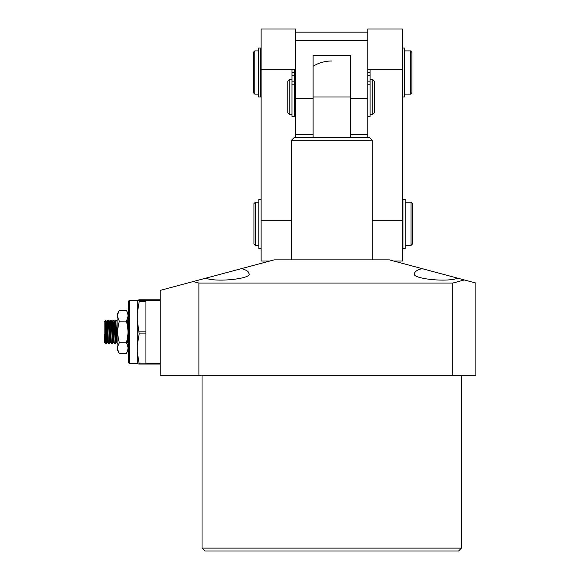 <?xml version="1.0" encoding="UTF-8"?>
<svg xmlns="http://www.w3.org/2000/svg" width="580" height="580" viewBox="0 0 580 580"><rect width="100%" height="100%" fill="white"/><g stroke="black" fill="none" stroke-linecap="round" stroke-linejoin="round"><path stroke-width="0.87" d="M295.72 114.311L295.72 79.721M295.43 112.868L294.277 112.868M295.43 81.164L294.277 81.164M291.972 114.311L289.231 114.311L287.789 112.868L287.789 81.164L289.231 79.721L289.231 114.311M291.972 79.721L289.231 79.721M372.824 114.311L372.824 79.721L374.267 81.164L374.267 112.868L372.824 114.311L370.083 114.311M372.824 79.721L370.083 79.721M367.778 116.471L370.083 116.471L370.083 69.528L367.778 69.528L370.083 69.528M291.486 140.251L294.372 137.373L369.315 137.373L372.193 140.251L291.486 140.251L291.486 259.876M393.733 261.036L402.368 261.036L402.368 29L367.778 29L367.778 32.161L295.72 32.161L295.72 134.487L313.106 134.487L313.106 98.455L313.106 137.373M350.581 137.373L350.581 55.223L313.106 55.223L313.106 98.455L295.72 98.455M313.106 97.012L350.581 97.012L313.106 97.012M350.581 75.255L350.581 66.243M402.368 97.012L404.673 97.012L404.673 48.017L402.368 48.017M367.778 137.373L367.778 134.487L350.581 134.487L350.581 98.455L367.778 98.455L367.778 134.487M404.673 94.134L410.437 94.134L410.437 50.895L404.673 50.895M254.787 94.134L253.344 92.691L253.344 52.338L254.787 50.895L254.787 94.134L258.245 94.134M410.437 94.134L411.88 92.691L411.88 52.338L410.437 50.895M295.72 40.81L367.778 40.81L367.778 98.455M367.778 32.161L367.778 40.81M291.486 220.683L261.13 220.683L261.13 29L295.72 29L295.72 32.161M295.72 137.373L295.72 134.487M261.13 220.683L261.13 261.036L269.758 261.036M258.245 48.017L258.245 97.012L260.55 97.012L260.55 48.017L258.245 48.017M402.948 199.346L402.948 248.341L405.253 248.341L405.253 199.346L402.948 199.346M405.253 245.463L411.017 245.463L411.017 202.224L405.253 202.224M255.367 245.463L253.924 244.02L253.924 203.667L255.367 202.224L255.367 245.463L258.825 245.463M411.017 245.463L412.46 244.02L412.46 203.667L411.017 202.224M261.13 199.346L258.825 199.346L258.825 248.341L261.13 248.341M294.277 84.774L291.972 84.774L291.972 116.471L294.277 116.471L294.277 69.528L291.972 69.528L294.277 69.665M294.277 72.696L291.972 72.696L291.972 69.665M291.972 72.696L291.972 75.299L294.277 75.299M291.972 84.774L291.972 75.299M160.239 300.23L145.928 300.23L145.928 363.638L160.239 363.638M137.279 363.638L129.492 363.638L129.492 300.23L137.279 300.23L137.279 363.732L139.185 364.073L137.279 351.821M129.492 363.638L128.629 362.775L128.629 301.092L129.492 300.23M160.239 299.795L139.185 299.795L137.279 300.237M137.279 313.374L139.185 301.76L139.185 300.679L137.279 300.339M137.279 345.173L139.185 333.899L137.279 320.225M139.185 300.679L145.928 300.679M160.239 364.073L139.185 364.073M145.928 301.76L139.185 301.76M139.185 331.84L145.928 331.84M145.928 333.899L139.185 333.899M139.185 363.087L145.928 363.087M128.629 321.806L128.405 320.406L127.361 320.406L126.665 321.537M128.629 342.642L127.361 320.406M127.172 339.43L127.564 342.323L126.962 343.462L126.687 341.461M117.102 321.806L116.87 320.406L115.797 320.428L115.137 321.537L116.471 341.895L117.24 343.44M117.102 342.642L115.833 320.406M116.036 342.323L115.427 343.462C114.956 344.194 114.47 319.711 113.992 320.406L112.948 320.406L112.252 321.537M114.303 323.046L114.593 321.552L113.992 320.406M115.427 343.462L114.362 343.44L113.593 341.895L112.513 322.712L112.288 321.508L111.672 321.508M114.391 343.462C113.912 344.194 113.434 319.711 112.948 320.406M111.106 320.406L111.897 322.726L113.158 342.323L112.549 343.462C112.071 344.194 111.592 319.711 111.106 320.406L110.033 320.428L109.374 321.537L110.707 341.895L111.505 343.462C111.026 344.194 110.548 319.711 110.069 320.406M112.549 343.462L111.505 343.462M109.982 340.83L109.663 343.462C109.185 344.194 108.706 319.711 108.221 320.406L107.184 320.406L106.488 321.537L107.829 341.895L108.627 343.462C108.148 344.194 107.67 319.711 107.184 320.406M110.845 342.36L110.099 341.903L109.011 322.726L108.221 320.406M109.663 343.462L108.627 343.462M107.097 340.83L106.785 343.462L105.712 343.44L104.944 341.895L104.465 334.269L105.575 342.642L105.422 320.559L106.133 322.726L107.387 342.323L106.822 343.425M105.741 343.462L105.575 342.642M106.104 325.576L106.488 321.537M114.753 325.576L115.137 321.537M126.085 321.508L126.701 321.508L126.998 323.662M127.644 336.82L128.006 341.895L128.767 343.44M105.081 342.36L104.132 342.026L104.132 321.849L105.422 320.559M104.465 342.36L104.465 334.269M106.785 343.462C106.379 344.15 105.973 326.721 105.575 321.806M105.654 323.046L105.908 321.508L106.524 321.508M113.158 342.323L113.419 340.09M114.593 321.552L115.862 341.903L116.609 342.36M127.564 342.323L127.832 340.09M105.865 327.055L106.408 327.055M109.287 327.055L109.903 327.055M110.519 325.576L109.214 325.576M106.328 325.576L105.799 325.576M106.125 333.413L107.307 333.413M109.004 333.413L110.193 333.413M112.462 333.413L113.731 333.413M115.34 333.413L115.659 338.292M109.214 338.292L109.809 338.292M112.694 338.292L113.31 338.292M127.556 350.893L126.331 353.568L119.4 353.568L117.102 349.588L117.102 314.28L119.4 310.3L126.331 310.3C128.543 313.896 128.543 317.507 126.331 321.117L127.556 318.442M119.4 353.568C117.203 349.972 117.203 346.369 119.4 342.751C117.203 335.559 117.203 328.345 119.4 321.117C117.203 317.521 117.203 313.918 119.4 310.3M127.556 345.426L127.875 346.709M128.006 348.16L127.875 349.61M127.556 312.975L127.875 314.258M128.006 315.708L127.875 317.159M119.4 321.117L126.331 321.117C128.543 328.352 128.543 335.566 126.331 342.751L119.4 342.751M126.331 353.568C128.543 349.957 128.543 346.347 126.331 342.751M241.49 268.613C246.304 269.946 248.769 271.534 248.878 273.39C253.25 278.589 216.456 282.67 205.82 278.168L274.101 259.876L389.397 259.876L457.671 278.168C447.042 282.67 410.248 278.589 414.62 273.39C414.729 271.534 417.194 269.946 422.008 268.613M461.455 548.115L458.577 551L204.921 551L202.036 548.115L461.455 548.115L461.455 375.173M202.036 548.115L202.036 375.173M464.341 279.951L475.868 283.047L475.868 375.173L198.904 375.173L198.904 283.047L452.813 283.047L464.341 279.951L457.671 278.168M452.813 375.173L452.813 283.047M198.904 375.173L160.239 375.173L160.239 290.384L193.155 281.561L198.904 283.047M205.82 278.168L193.155 281.561M370.083 84.774L367.778 84.774M367.778 69.665L370.083 69.665M370.083 72.696L367.778 72.696M367.778 75.299L370.083 75.299M370.083 81.142L367.778 81.142M367.778 69.353L402.368 69.353M402.368 220.683L372.193 220.683M261.13 69.353L295.72 69.353M294.277 81.142L291.972 81.142M372.193 140.251L372.193 259.876M331.84 60.987A36.032 36.032 0 0 0 313.106 66.243A36.032 36.032 0 0 1 331.84 60.987M260.55 92.691L261.13 92.691M260.55 52.338L261.13 52.338M254.787 50.895L258.245 50.895M402.368 244.02L402.948 244.02M402.368 203.667L402.948 203.667M255.367 202.224L258.825 202.224M107.351 342.36L107.967 342.36M108.786 321.508L109.403 321.508M113.115 342.36L113.731 342.36M114.557 321.508L115.166 321.508M127.528 342.36L128.144 342.36M110.272 342.323L109.7 343.425M117.102 320.812L116.906 320.443M128.629 320.812L128.441 320.443"/></g></svg>
